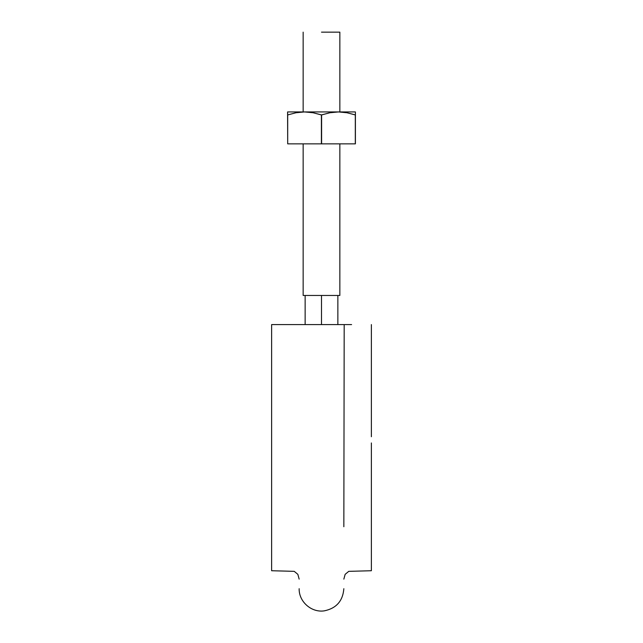 <?xml version="1.0" encoding="UTF-8"?>
<svg xmlns="http://www.w3.org/2000/svg" width="643" height="643" viewBox="0 0 643 643"><rect width="100%" height="100%" fill="white"/><g stroke="black" fill="none" stroke-linecap="round" stroke-linejoin="round"><path stroke-width="0.96" d="M351.6 324.586L271.627 324.586L271.627 570.735L271.627 324.586L297.211 324.586M299.188 324.586L343.74 324.586M343.844 526.73L344.19 324.586M345.275 324.586L346.987 324.586M271.627 324.586L271.627 436.726M271.627 442.955L271.627 570.735L294.237 571.346L297.846 574.336L299.156 579.118M371.373 324.586L371.373 436.726M371.373 442.955L371.373 570.735L348.763 571.346L345.154 574.336L343.844 579.118M339.85 295.459L303.15 295.459L321.5 295.459L321.5 324.586L321.5 295.459L339.85 295.459L339.85 143.855M321.5 32.15L339.85 32.15L321.5 32.15M296.005 112.75L287.694 114.936L287.694 143.855L287.59 111.938L304.541 111.938L296.005 112.75L287.694 114.936L296.005 112.75L304.541 111.938L313.069 112.75L321.604 114.936L321.604 143.855L321.604 114.936L329.923 112.75L338.459 111.938L346.995 112.75L355.41 114.936L355.41 111.938L304.541 111.938L313.069 112.75L321.396 114.936L329.923 112.75L338.459 111.938L346.995 112.75L341.353 112.035L346.963 112.75L355.306 114.936L355.41 143.855L321.396 143.855L355.306 143.855L355.306 114.936L355.41 143.855L355.41 111.938L287.59 111.938L287.694 114.936L296.005 112.75L301.647 112.035M287.59 114.936L287.694 143.855L287.59 114.936M321.396 114.936L321.396 143.855L287.694 143.855L321.396 143.855L321.396 114.936M355.41 111.938L355.41 114.936M299.156 588.691C298.794 601.671 311.461 612.851 324.297 610.85C336.345 608.35 342.856 600.964 343.844 588.691M305.144 295.459L305.144 324.586M337.856 295.459L337.856 324.586M339.85 111.938L339.85 32.15M303.15 295.459L303.15 143.855M303.15 111.938L303.15 32.15"/></g></svg>
